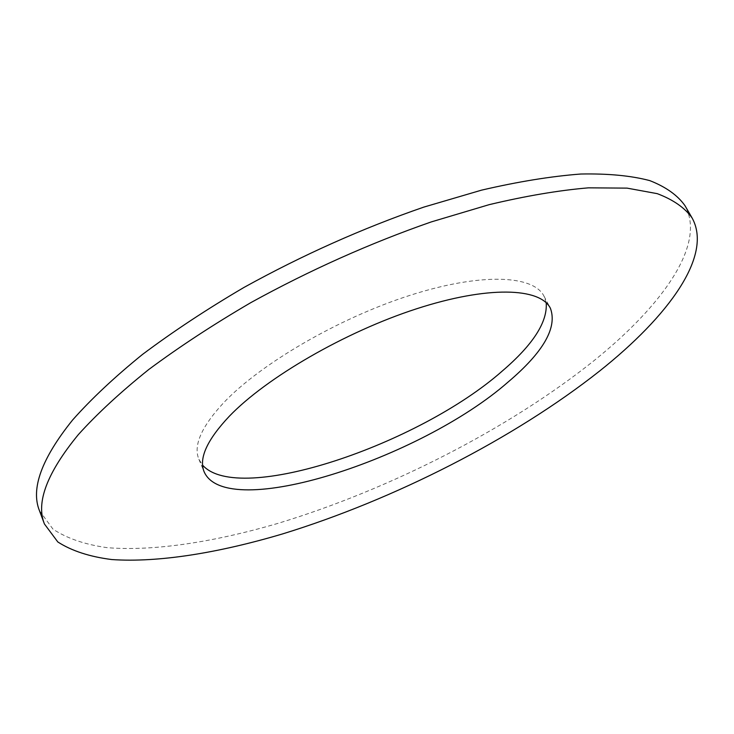 <?xml version="1.0" encoding="UTF-8"?>
<svg xmlns="http://www.w3.org/2000/svg" width="734" height="734" viewBox="0 0 734 734"><rect width="100%" height="100%" fill="white"/><g stroke="black" fill="none" stroke-linecap="round" stroke-linejoin="round"><path stroke-width="0.55" stroke-dasharray="3.67 2.75" d="M39.453 510.68L53.004 529.159C67.014 538.417 85.08 544.582 107.21 547.674C154.112 551.445 214.365 541.967 277.938 523.379C389.653 489.514 508.956 428.711 594.237 360.477C662.334 305.592 706.558 244.211 684.914 205.575M546.197 302.747L543.986 296.141C533.471 275.057 481.119 272.488 409.838 295.389C338.677 318.171 260.442 363.825 223.622 402.773C201.4 426.784 193.152 445.611 198.886 459.264L202.593 465.163M543.986 296.141L550.381 308.225M198.886 459.264L204.171 471.879"/><path stroke-width="1.1" d="M692.034 217.86L684.914 205.575C677.555 195.226 665.839 186.904 649.764 180.61C631.112 175.674 608.119 173.481 580.787 174.022C551.096 176.288 518.011 181.665 481.532 190.152L423.812 207.107C362.614 228.237 302.692 254.992 244.046 287.398C206.795 309.253 172.958 331.603 142.506 354.43C114.532 377.12 91.227 398.984 72.602 420.004C41.636 458.539 30.589 488.771 39.453 510.68L44.435 523.984L57.821 541.967C71.739 550.904 89.731 556.757 111.816 559.556C158.627 562.767 218.87 552.83 282.507 533.939C394.332 499.57 513.956 438.721 599.779 370.899C668.316 316.345 713.164 255.634 692.034 217.86C684.813 207.768 673.216 199.694 657.251 193.657L627.056 188.124L588.466 187.84C558.794 190.354 525.7 195.96 489.174 204.658L431.326 221.897C369.973 243.266 309.821 270.167 250.89 302.601C213.456 324.456 179.417 346.76 148.782 369.505C120.605 392.084 97.117 413.783 78.327 434.629C47.04 472.788 35.746 502.57 44.435 523.984M508.011 382.111C543.444 352.118 557.565 327.483 550.381 308.225C540.114 287.618 487.881 285.609 416.462 308.821C345.163 331.906 266.543 377.551 229.403 416.16C206.979 439.969 198.565 458.539 204.171 471.879C226.43 522.213 420.61 458.796 508.011 382.111M202.593 465.163C238.816 505.909 419.261 444.446 502.359 370.964C533.086 344.65 547.692 321.914 546.197 302.747"/></g></svg>
